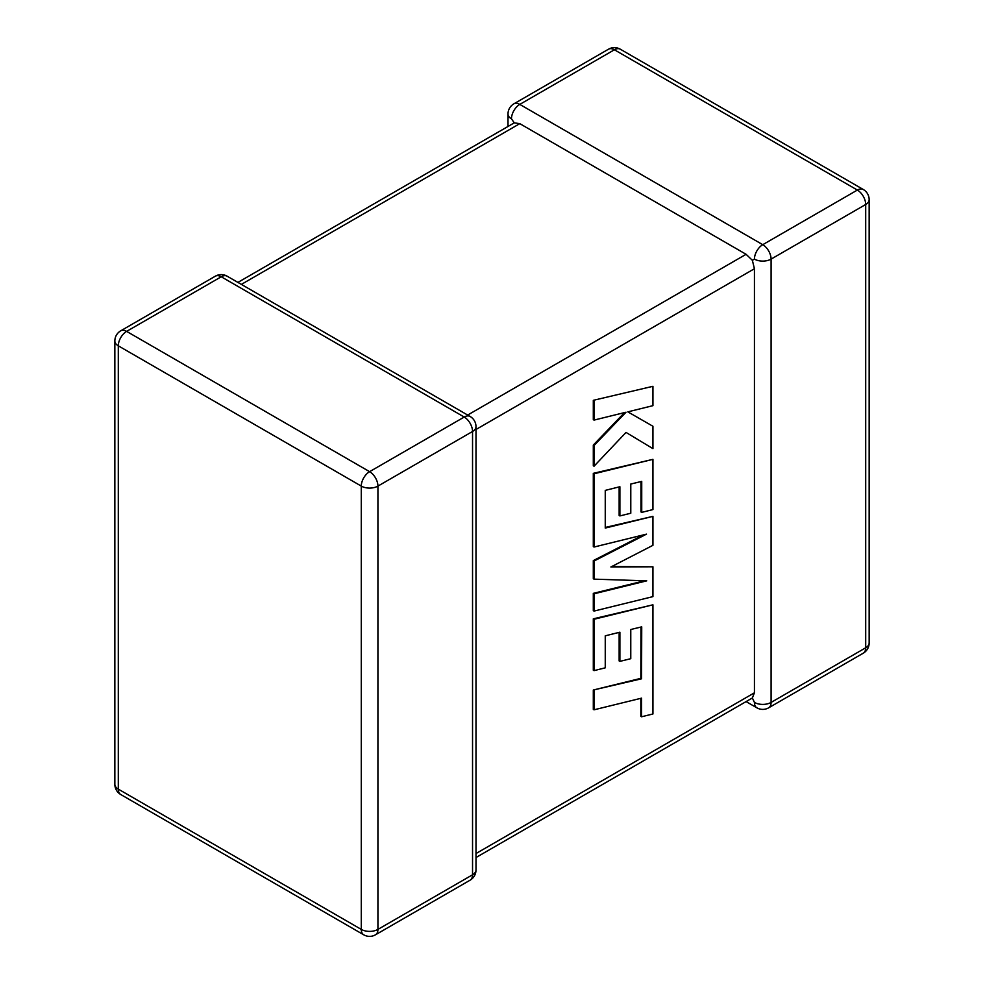 <?xml version="1.0" encoding="UTF-8"?>
<svg xmlns="http://www.w3.org/2000/svg" width="984" height="984" viewBox="0 0 984 984"><rect width="100%" height="100%" fill="white"/><g stroke="black" fill="none" stroke-linecap="round" stroke-linejoin="round"><path stroke-width="1.48" d="M754.433 259.112A11.783 6.802 -60 0 1 762.76 244.684L857.371 190.06L614.397 49.778L519.786 104.402L762.76 244.684A11.783 6.802 -120 0 1 771.087 259.112L771.087 702.416L865.699 647.792L865.699 204.487L771.087 259.112A11.783 6.802 0 0 1 754.433 259.112L752.354 260.305L754.433 268.73L475.998 429.491M508.002 126.469L508.002 114.021A11.783 6.802 180 0 0 511.459 118.83L514.263 122.852L519.786 123.652L746.093 254.303L752.354 260.305M746.093 701.592L756.868 707.816A11.783 6.802 -60 0 1 754.433 702.416L752.354 697.976L475.998 857.531M475.998 853.546L754.433 692.798L752.354 697.976M754.433 692.798L754.433 268.73M640.978 627.042L640.83 678.357L593.303 690.018L593.303 709.39L594.053 709.808L641.568 698.148L641.568 716.77L640.83 716.34L640.83 698.332M641.568 716.77L652.933 713.978L652.933 604.816L594.053 619.256L594.053 670.633L605.258 667.829L605.258 635.824L619.883 632.195L619.883 661.383L630.769 658.69L630.769 629.502L641.728 626.857L641.568 678.788L640.83 678.357M641.568 678.788L593.303 690.018M594.053 690.448L594.053 709.808M652.933 604.816L593.303 618.825L593.303 670.202L594.053 670.633M594.053 619.256L593.303 618.825M619.145 632.38L619.145 660.953L619.883 661.383M652.933 566.796L610.867 566.993L652.933 545.321L652.933 516.366L605.258 528.064L605.258 490.376L619.883 486.736L619.883 515.923L630.781 513.23L630.781 484.042L641.728 481.397L641.728 512.381L652.933 509.577L652.933 459.344L594.053 473.771L594.053 547.03L646.476 534.152L594.053 561.015L594.053 579.145L646.734 580.843L594.053 593.795L594.053 611.076L652.933 596.624L652.933 566.796L611.716 566.563M652.933 516.366L605.258 527.461M619.145 486.92L619.145 515.493L619.883 515.923M640.99 481.57L640.99 511.951L641.728 512.381M652.933 459.344L593.303 473.353L593.303 546.6L594.053 547.03M594.053 473.771L593.303 473.353M643.45 534.89L593.303 560.597L593.303 578.727L594.053 579.145M594.053 561.015L593.303 560.597M644.532 580.781L593.303 593.364L593.303 610.646L594.053 611.076M594.053 593.795L593.303 593.364M652.933 386.306L593.303 400.328L593.303 419.664L594.053 420.094L626.021 412.222L594.053 445.494L593.303 445.076L593.303 465.764L594.053 466.195L626.021 432.419L652.933 448.63L652.933 426.257L627.829 411.853L652.933 405.666L652.933 386.306L593.303 400.328M594.053 400.759L594.053 420.094M624.508 412.591L593.303 445.076M594.053 445.494L594.053 466.195M626.021 432.419L652.933 448.63M652.933 426.257L627.829 411.853M519.786 123.652L241.351 284.401M467.658 415.051L746.093 254.303M464.214 417.044L221.24 276.775L126.629 331.387L369.603 471.668L464.214 417.044A11.783 6.802 60 0 1 472.541 431.484L377.93 486.096L377.93 929.4L472.541 874.788L472.541 431.484A11.783 6.802 -0 0 0 475.998 426.675A11.783 11.783 0 0 0 470.106 416.466A11.783 6.802 -60 0 0 464.214 417.044M118.301 345.827L118.301 789.131L361.276 929.4L361.276 486.096L118.301 345.827A11.783 6.802 -60 0 1 126.629 331.387A11.783 6.802 60 0 0 120.737 330.808A11.783 11.783 0 0 0 114.845 341.017A11.783 6.802 0 0 0 118.301 345.827M361.276 486.096A11.783 6.802 0 0 0 377.93 486.096A11.783 6.802 60 0 0 369.603 471.668A11.783 6.802 -60 0 0 361.276 486.096M375.494 934.8A11.783 6.802 60 0 0 377.93 929.4A11.783 6.802 180 0 1 361.276 929.4A11.783 6.802 -60 0 0 363.711 934.8A11.783 11.783 0 0 0 375.494 934.8L470.106 880.176A11.783 11.783 0 0 0 475.998 869.979A11.783 6.802 180 0 1 472.541 874.788A11.783 6.802 60 0 1 470.106 880.176M118.301 789.131A11.783 6.802 180 0 1 114.845 784.322A11.783 11.783 0 0 0 120.737 794.519A11.783 6.802 -60 0 1 118.301 789.131M120.737 330.808L215.348 276.184A11.783 6.802 60 0 1 221.24 276.775A11.783 6.802 -60 0 1 227.132 276.184L470.106 416.466M869.155 642.982A11.783 6.802 180 0 1 865.699 647.792A11.783 6.802 -120 0 1 863.263 653.191A11.783 11.783 0 0 0 869.155 642.982L869.155 199.678A11.783 11.783 0 0 0 863.263 189.482A11.783 6.802 -60 0 0 857.371 190.06A11.783 6.802 -120 0 1 865.699 204.487A11.783 6.802 0 0 0 869.155 199.678M756.868 707.816A11.783 11.783 0 0 0 768.652 707.816A11.783 6.802 -120 0 0 771.087 702.416A11.783 6.802 180 0 1 754.433 702.416M620.289 49.2A11.783 11.783 0 0 0 608.506 49.2A11.783 6.802 -120 0 1 614.397 49.778A11.783 6.802 -60 0 1 620.289 49.2L863.263 189.482M511.459 118.83A11.783 6.802 -60 0 1 519.786 104.402A11.783 6.802 -120 0 0 513.894 103.824L608.506 49.2M641.654 658.062L640.904 657.632M114.845 341.017L114.845 784.322M120.737 794.519L363.711 934.8M475.998 869.979L475.998 426.675M227.132 276.184A11.783 11.783 0 0 0 215.348 276.184M768.652 707.816L863.263 653.191M513.894 103.824A11.783 11.783 0 0 0 508.002 114.021M514.263 122.852L237.907 282.408"/></g></svg>
